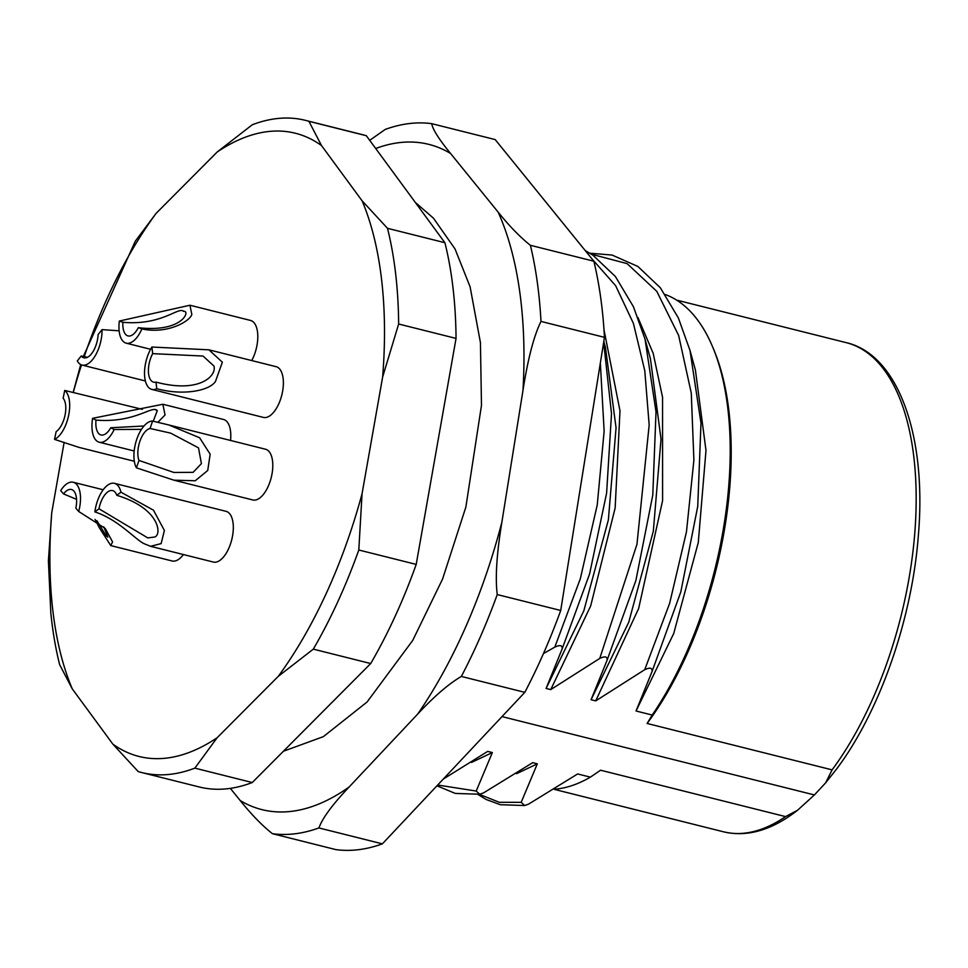 <?xml version="1.0" encoding="UTF-8"?>
<svg xmlns="http://www.w3.org/2000/svg" width="968" height="968" viewBox="0 0 968 968"><rect width="100%" height="100%" fill="white"/><g stroke="black" fill="none" stroke-linecap="round" stroke-linejoin="round"><path stroke-width="1.45" d="M59.617 664.58A336.211 159.611 104.1 0 1 51.51 619.29A336.211 159.611 104.1 0 1 50.82 612.938L48.4 560.762L51.752 512.616A321.267 152.52 104.1 0 0 52.78 610.009A321.267 152.52 104.1 0 0 72.261 688.865L59.617 664.58M217.122 737.749L194.858 768.132A336.211 159.611 104.1 0 1 141.776 772.561L199.178 786.96A336.211 159.611 -75.9 0 0 223.088 789.114A336.211 159.611 -75.9 0 0 252.261 782.531L370.708 663.54A336.211 159.611 -75.9 0 0 416.204 564.404L456.049 338.413A336.211 159.611 -75.9 0 0 444.905 242.714L366.315 135.714L308.901 121.315L321.545 145.599L362.117 200.836A321.267 152.52 104.1 0 1 381.598 279.692A321.267 152.52 104.1 0 1 382.626 377.084L362.056 493.74A321.267 152.52 104.1 0 1 278.276 676.33L217.122 737.749A321.267 152.52 104.1 0 1 112.832 744.102L72.261 688.865M83.345 356.478L135.278 241.213L156.102 213.371L217.243 151.952L252.273 124.763A336.211 159.611 104.1 0 1 305.356 120.335A336.211 159.611 104.1 0 1 308.901 121.315M73.181 392.355L80.731 364.561M73.29 392.379A321.267 152.52 104.1 0 1 81.506 364.9M84.228 356.672A321.267 152.52 104.1 0 1 156.102 213.371M64.142 442.315L51.752 512.616M217.243 151.952A321.267 152.52 104.1 0 1 321.545 145.599M156.756 388.688C182.25 395.755 209.064 391.132 215.477 381.452L222.362 362.189L208.919 349.823L276.122 366.678A26.148 12.415 104.1 0 1 281.01 397.896A26.148 12.415 104.1 0 1 263.393 417.402L151.782 389.402A26.148 12.415 -75.9 0 0 156.756 388.688L155.993 382.094A18.682 8.869 104.1 0 1 153.597 382.154A18.682 8.869 104.1 0 1 148.576 373.648A18.682 8.869 104.1 0 1 152.678 353.635L151.903 347.04A26.148 12.415 -75.9 0 0 146.894 358.184A26.148 12.415 -75.9 0 0 151.782 389.402M114.442 483.334L226.064 511.334A26.148 12.415 104.1 0 1 228.884 512.907A26.148 12.415 104.1 0 1 230.844 542.903A26.148 12.415 104.1 0 1 213.347 562.057L150.572 546.315L161.136 543.605L164.391 530.476L153.501 510.221L120.939 492.192A26.148 12.415 -75.9 0 0 117.249 484.895A26.148 12.415 -75.9 0 0 114.442 483.334A26.148 12.415 -75.9 0 0 94.864 511.915L98.99 508.793A18.682 8.869 104.1 0 1 107.63 491.998A18.682 8.869 104.1 0 1 112.627 490.582A18.682 8.869 104.1 0 1 116.813 495.314L120.939 492.192M157.857 422.338L165.044 414.969L162.866 404.261L223.547 419.483A26.148 12.415 104.1 0 1 230.566 431.401A26.148 12.415 104.1 0 1 230.541 440.464M183.4 554.555A26.148 12.415 104.1 0 1 172.147 560.98L110.775 545.589L112.566 541.923L105.222 528.443L78.71 511.491A26.148 12.415 -75.9 0 0 80.501 498.98A26.148 12.415 -75.9 0 0 73.241 482.258A26.148 12.415 -75.9 0 0 60.669 490.607L63.525 493.91A18.682 8.869 104.1 0 1 71.426 489.505A18.682 8.869 104.1 0 1 73.919 491.115A18.682 8.869 104.1 0 1 75.855 508.188L78.71 511.491M189.934 305.235L119.342 321.049A26.148 12.415 -75.9 0 0 119.391 332.738A26.148 12.415 -75.9 0 0 126.203 343.168A26.148 12.415 -75.9 0 0 141.885 328.914C167.694 334.48 190.139 321.061 191.833 314.443L189.934 305.235L250.543 320.444A26.148 12.415 104.1 0 1 257.355 330.874A26.148 12.415 104.1 0 1 251.728 360.556M173.913 480.176L195.233 480.769L207.733 470.472L210.165 454.21L199.614 437.754L168.783 424.964L265.534 449.237A26.148 12.415 104.1 0 1 272.565 469.952A26.148 12.415 104.1 0 1 260.755 497.201A26.148 12.415 104.1 0 1 252.805 499.96L173.913 480.176L136.415 467.834L138.981 460.429A18.682 8.869 104.1 0 1 139.924 441.19A18.682 8.869 104.1 0 1 150.04 428.473L152.605 421.068A26.148 12.415 -75.9 0 0 145.962 423.996A26.148 12.415 -75.9 0 0 136.415 467.834M362.117 200.836L387.502 228.315A336.211 159.611 104.1 0 1 395.622 273.617A336.211 159.611 104.1 0 1 398.647 324.014L382.626 377.084M387.502 228.315L444.917 242.714M366.303 135.714A336.211 159.611 -75.9 0 0 362.758 134.733L305.356 120.335M349.085 787.045C332.447 804.577 322.392 818.214 318.92 827.942A364.234 172.921 104.1 0 1 295.204 833.763A364.234 172.921 104.1 0 1 272.431 833.69L335.896 849.614A364.234 172.921 -75.9 0 0 358.668 849.674A364.234 172.921 -75.9 0 0 382.384 843.854L524.813 692.35A364.234 172.921 -75.9 0 0 560.714 610.481L604.456 337.336A364.234 172.921 -75.9 0 0 593.856 261.215L495.18 139.586L431.716 123.662C432.708 129.397 438.988 139.332 450.556 153.464L498.157 212.137A342.938 162.805 104.1 0 1 519.707 291.562A342.938 162.805 104.1 0 1 522.974 390.431L501.872 522.188A342.938 162.805 104.1 0 1 417.789 713.96L349.085 787.045A342.938 162.805 104.1 0 1 240.197 800.536L230.323 788.363M369.716 140.324L385.228 129.422A364.234 172.921 104.1 0 1 408.944 123.602A364.234 172.921 104.1 0 1 431.716 123.662M498.157 212.137C509.471 226.209 520.215 237.269 530.404 245.303A364.234 172.921 104.1 0 1 537.228 281.736A364.234 172.921 104.1 0 1 540.991 321.424C533.925 335.727 527.911 358.729 522.974 390.431M530.404 245.303L593.856 261.215M604.456 337.336L540.991 321.424M560.714 610.481L497.249 594.558C495.132 577.944 496.669 553.817 501.872 522.188M497.249 594.558A364.234 172.921 104.1 0 1 461.349 676.438C448.692 683.856 434.172 696.367 417.789 713.96M524.813 692.35L461.349 676.438M318.92 827.942L382.384 843.854M272.431 833.69C262.255 825.656 251.511 814.608 240.197 800.536M502.017 716.598L814.39 794.946L797.523 810.276L785.556 816.605L600.583 770.213L590.383 777.147L577.642 773.952L528.516 804.166L524.668 805.533L521.183 802.327L537.325 763.837L516.561 773.686M443.271 779.095L487.703 751.386L492.349 752.56L476.22 791.05L479.704 794.244L483.552 792.889L532.678 762.663L537.325 763.837M492.349 752.56L471.585 762.409M476.22 791.05L437.693 785.024M554.761 789.21A255.153 121.133 -75.9 0 0 590.383 777.147M814.39 794.946L825.607 782.882L832.093 769.862L647.12 723.471L652.202 715.05L636.036 710.996L673.728 633.495L698.291 542.479L705.987 450.41L695.387 369.945L689.99 350.404L700.989 423.113L697.746 506.337L680.806 591.932L652.057 671.526L636.036 710.996M652.202 715.05A255.153 121.133 -75.9 0 0 722.733 532.569A255.153 121.133 -75.9 0 0 712.968 347.694L714.166 350.597A252.164 119.717 104.1 0 1 723.822 533.295A252.164 119.705 104.1 0 1 647.12 723.471M543.459 653.545L554.797 647.132C560.121 644.664 562.553 645.269 562.118 648.971L546.097 688.442L583.789 610.929L608.364 519.925L616.059 427.856L605.46 347.391L603.802 341.401M603.996 329.749L619.992 410.856L615.152 507.982L590.661 605.98L550.744 689.603L546.097 688.442M550.744 689.603L599.761 658.409C605.085 655.941 607.529 656.558 607.081 660.249L591.073 699.719L628.752 622.218L653.327 531.202L661.023 439.133L650.423 358.668L645.027 339.127L656.026 411.836L652.783 495.059L635.843 580.655L607.081 660.249M637.936 317.504L653.194 353.393L662.56 397.291L662.596 500.589L638.65 608.509L595.719 700.88L591.073 699.719M595.719 700.88L644.724 669.687C650.048 667.218 652.492 667.835 652.057 671.526M712.968 347.694A255.153 121.133 -75.9 0 0 665.282 294.526M591.448 254.221L627.082 263.611L656.8 291.344L678.665 335.521L691.273 393.093L693.899 460.066L686.469 531.807L669.638 603.33L644.724 669.687M592.138 259.085L615.612 285.645L633.423 323.433L644.773 370.647L649.177 424.976L636.968 544.258L599.761 658.409M603.645 342.406L611.51 413.651L606.609 493.135L589.597 573.939L562.118 648.971M600.341 363L604.141 431.171L597.256 504.873L580.34 578.67L554.797 647.132M521.183 802.327L499.294 802.303L479.281 794.317M194.858 768.132L252.261 782.531M141.776 772.561A336.211 159.611 104.1 0 1 138.218 771.581L112.832 744.102M370.708 663.54L313.305 649.141L278.276 676.33M362.056 493.74L358.801 550.005L416.204 564.404M358.801 550.005A336.211 159.611 104.1 0 1 313.305 649.141M456.049 338.413L398.647 324.014M208.919 349.823L151.903 347.04M152.678 353.635L203.05 356.055L213.928 366.037C216.977 375.439 199.856 393.855 155.993 382.094M94.864 511.915C118.907 519.622 136.27 540.785 145.006 544.064L150.572 546.315M116.813 495.314C160.192 508.49 161.862 534.711 154.771 536.998L147.789 537.918L98.99 508.793M141.497 429.332L114.163 429.538L110.751 427.759A18.682 8.869 104.1 0 1 101.023 434.971A18.682 8.869 104.1 0 1 100.091 434.62A18.682 8.869 104.1 0 1 96.013 420.1L92.601 418.321A26.148 12.415 -75.9 0 0 92.19 430.3A26.148 12.415 -75.9 0 0 99.208 442.219A26.148 12.415 -75.9 0 0 114.163 429.538M162.866 404.261L92.601 418.321M156.259 410.311L157.276 410.686L153.234 421.225M143.99 426.005L110.751 427.759M157.276 410.686C152.593 404.6 135.593 423.282 96.013 420.1M119.137 330.814L102.027 329.628L98.107 334.589A18.682 8.869 104.1 0 1 91.537 353.731A18.682 8.869 104.1 0 1 83.877 357.821A18.682 8.869 104.1 0 1 81.203 355.994L77.295 360.955A26.148 12.415 -75.9 0 0 82.05 365.069A26.148 12.415 -75.9 0 0 82.377 365.142A26.148 12.415 -75.9 0 0 102.027 329.628M87.459 357.301L81.203 355.994M110.775 545.589L99.365 527.814L95.058 519.368M103.806 526.882L107.859 537.155L106.081 535.715L96.848 520.663M76.557 499.343L63.525 493.91M142.417 409.367L64.735 390.443L63.126 398.199A18.682 8.869 104.1 0 1 65.025 415.296A18.682 8.869 104.1 0 1 56.144 431.643L54.535 439.387A26.148 12.415 -75.9 0 0 61.165 433.337A26.148 12.415 -75.9 0 0 64.735 390.443M134.334 461.264L78.88 447.349L54.535 439.387M141.885 328.914L138.315 327.668A18.682 8.869 104.1 0 1 128.018 335.92A18.682 8.869 104.1 0 1 127.655 335.811A18.682 8.869 104.1 0 1 122.9 322.296L119.342 321.049M183.327 311.285L183.702 311.394C190.636 310.341 182.71 332.944 138.315 327.668M183.702 311.394C178.656 306.154 162.201 325.78 122.9 322.296M168.783 424.964L152.605 421.068M150.04 428.473L170.671 433.144L198.501 447.845L201.417 463.611L193.14 472.336L173.901 472.469L138.981 460.429M375.741 148.479A342.938 162.805 104.1 0 1 450.556 153.464M554.434 789.404L723.507 831.802A252.164 119.705 -75.9 0 0 741.44 833.424A252.164 119.705 -75.9 0 0 785.556 816.605M832.093 769.862A252.164 119.705 -75.9 0 0 915.946 512.435A252.164 119.705 -75.9 0 0 846.189 342.636C898.074 354.469 927.09 435.685 918.317 535.969C911.929 619.52 879.706 711.637 836.691 768.894L825.607 782.882M283.624 751.168L323.336 736.66L367.054 702.03L412.731 640.405L442.582 579.021L465.874 507.05L481.483 405.338L480.43 342.611L470.097 286.806L455.045 248.982L433.458 218.187L415.611 202.675M479.704 794.244L455.311 793.421L436.943 785.81M797.523 810.276C771.932 830.205 747.26 837.38 723.507 831.802M676.596 300.104L846.189 342.636M589.839 253.205L612.103 255.056L637.851 266.442L660.37 287.798L678.374 317.976L689.99 350.404M585.216 250.567L592.888 255.165L615.406 276.521L633.411 306.699L645.027 339.127M524.668 805.533L500.287 804.698L486.13 799.471L477.974 794.486M99.208 442.219L134.189 450.991M82.05 365.069L145.369 380.956M73.241 482.258L103.189 489.76M126.203 343.168L150.597 349.291"/></g></svg>
